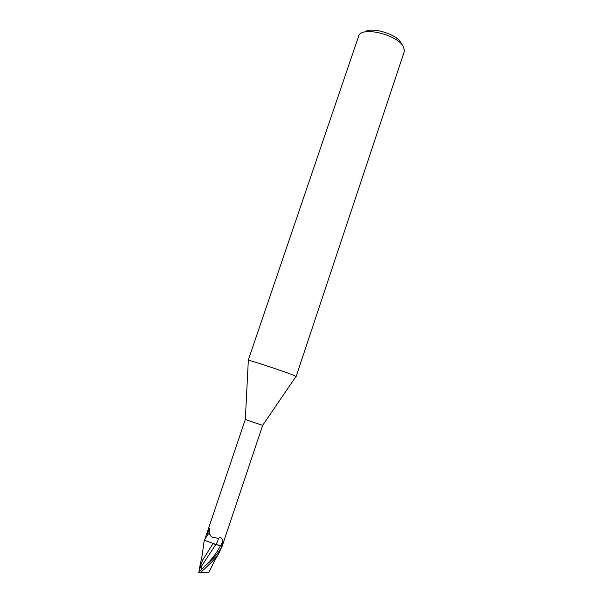 <?xml version="1.0" encoding="UTF-8"?>
<svg xmlns="http://www.w3.org/2000/svg" width="603" height="603" viewBox="0 0 603 603"><rect width="100%" height="100%" fill="white"/><g stroke="black" fill="none" stroke-linecap="round" stroke-linejoin="round"><path stroke-width="0.9" d="M296.005 376.46L293.427 375.172C283.877 371.327 249.16 359.863 248.323 360.277L248.315 360.413M262.652 425.349L245.331 419.522M296.156 376.438L404.266 51.624L404.485 50.509L403.09 46.137C396.676 34.718 363.149 26.517 358.981 35.193L248.21 360.3M401.214 43.047L400.889 42.519C395.915 33.723 371.018 26.532 364.694 32.012M202.126 568.817L200.874 567.204L215.799 544.501L212.942 543.702L215.836 544.449L206.113 540.838L204.681 539.76L207.96 530.014L209.105 528.168L209.437 529.276C208.826 532.637 209.754 535.276 212.211 537.198L218.218 538.366C220.977 537.009 222.401 538.08 222.484 541.584L221.731 546.152L215.836 544.449M203.784 543.393L204.44 539.519L206.12 540.838M213.944 543.959L221.731 546.152L222.288 545.843L262.667 425.386M221.7 546.16L220.525 545.707L222.04 546.295L220.185 549.499C214.08 559.079 207.53 563.24 201.221 569.669L198.508 572.194L200.369 572.729C210.575 563.194 214.743 559.644 219.025 552.959L222.296 545.805M205.11 538.886L209.354 532.321M206.867 534.409C208.465 531.914 209.135 529.879 208.872 528.318M215.874 544.441C217.502 542.014 218.286 539.986 218.218 538.366M212.965 543.672L202.751 559.885L199.148 569.292L199.246 570.25L200.445 566.692L200.874 567.204M204.44 539.519L204.862 539.353M217.796 544.841L220.525 545.707M208.849 572.624L200.369 572.729M222.545 546.099L222.04 546.295M200.136 570.687L199.246 570.25M201.892 569.036L200.445 566.692M220.57 545.677L222.454 542.157M204.455 566.609C210.99 560.375 216.349 553.411 220.532 545.707L220.54 545.685M245.323 419.59L248.323 360.277M207.96 530.014L245.285 419.537M209.49 528.921L209.105 528.168M209.377 532.472C209.249 534.281 210.191 535.856 212.211 537.198M262.606 425.409L296.088 376.347M204.085 541.23L202.156 555.333L199.382 568.606M219.613 552.001L213.568 562.637L208.842 572.654"/></g></svg>
